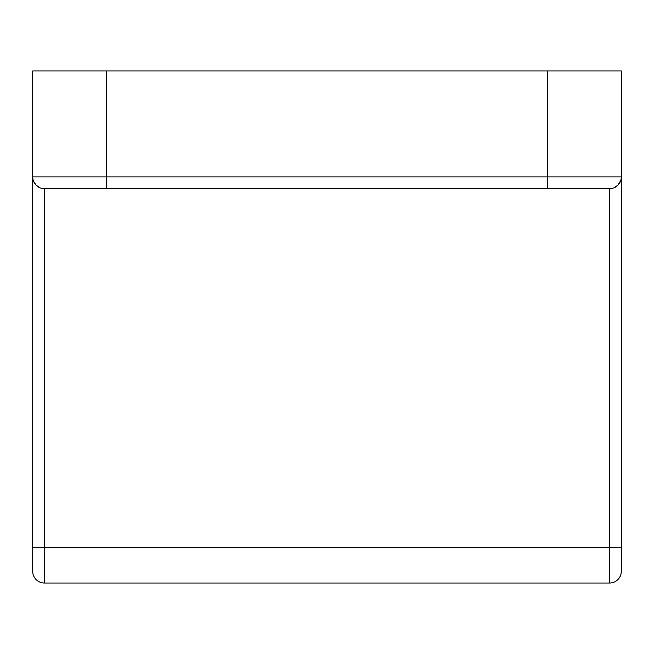 <?xml version="1.0" encoding="UTF-8"?>
<svg xmlns="http://www.w3.org/2000/svg" width="654" height="654" viewBox="0 0 654 654"><rect width="100%" height="100%" fill="white"/><g stroke="black" fill="none" stroke-linecap="round" stroke-linejoin="round"><path stroke-width="0.98" d="M32.7 570.819L32.7 70.959L547.725 70.959L106.275 70.959L106.275 176.907L547.725 176.907L547.725 70.959L621.3 70.959L621.3 547.725L609.528 547.725L609.528 583.041L44.472 583.041L609.528 583.041L609.528 547.725L44.472 547.725L44.472 188.679L609.528 188.679L609.528 547.725L44.472 547.725L44.472 583.041L44.472 188.679L609.528 188.679L609.528 547.725L621.3 547.725L621.3 570.819M106.275 70.959L32.7 70.959L32.7 176.907L106.275 176.907L106.275 70.959M621.3 70.959L547.725 70.959L547.725 176.907L621.3 176.907L621.3 70.959M620.777 180.373L617.85 185.237L614.032 187.78L616.027 186.717M621.071 179.204L621.226 178.223M621.3 571.269A11.772 11.772 0 0 1 609.528 583.041A11.772 11.772 0 0 0 621.3 571.269L621.3 176.907A11.772 11.772 0 0 1 609.528 188.679L611.801 188.458M617.85 185.229L619.264 183.529M620.401 181.411A11.772 11.772 0 0 1 609.528 188.679A11.772 11.772 0 0 0 621.3 176.907L547.725 176.907L547.725 188.679L547.725 176.907L106.275 176.907L106.275 188.679L106.275 176.907L32.7 176.907A11.772 11.772 0 0 0 44.472 188.679A11.772 11.772 0 0 1 32.7 176.907L32.929 179.204M39.968 187.78L36.15 185.229L39.968 187.78M33.599 181.411L36.15 185.229M32.7 176.907L32.7 547.725L44.472 547.725L32.7 547.725L32.7 571.269A11.772 11.772 0 0 0 44.472 583.041A11.772 11.772 0 0 1 32.7 571.269M39.919 187.763L37.973 186.717"/></g></svg>
